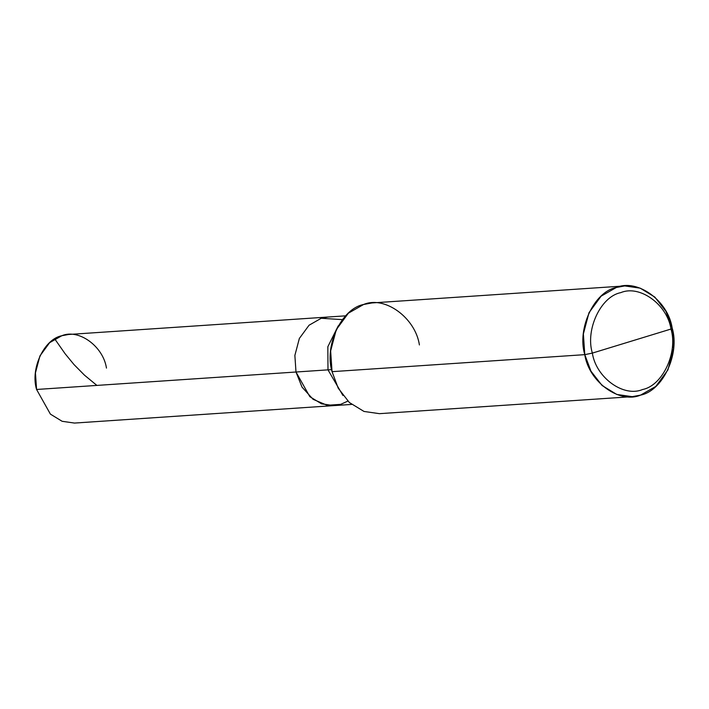 <?xml version="1.0" encoding="UTF-8"?>
<svg xmlns="http://www.w3.org/2000/svg" width="709" height="709" viewBox="0 0 709 709"><rect width="100%" height="100%" fill="white"/><g stroke="black" fill="none" stroke-linecap="round" stroke-linejoin="round"><path stroke-width="1.06" d="M106.465 368.095C103.23 346.311 78.672 328.515 61.816 335.729C44.091 339.097 30.203 368.645 36.567 389.471L295.99 372.012L302.016 387.105L313.086 399.318L327.097 405.282L340.639 404.369L347.871 401.099L340.639 404.369L327.097 405.282L313.086 399.318L302.016 387.105L295.99 372.012L36.567 389.471L35.45 372.872L39.943 355.9L49.63 342.686L61.816 335.729L68.534 334.488L327.957 317.029L321.239 318.27L309.053 325.227L299.366 338.432L294.873 355.413L295.99 372.012L294.873 355.413L299.366 338.432L309.053 325.227L321.239 318.27L342.385 319.626L321.239 318.27L309.053 325.227L299.366 338.432L294.873 355.413L295.99 372.012L309.833 396.668L321.558 403.838L333.921 405.61L321.558 403.838L309.833 396.668L295.99 372.012L294.873 355.413L299.366 338.432L309.053 325.227L321.239 318.27L327.957 317.029L345.637 315.842M351.593 404.422L74.498 423.069L62.135 421.297L50.41 414.136L36.567 389.471M419.409 344.946C415.368 317.721 384.668 295.476 363.602 304.489C341.446 308.699 324.084 345.637 332.042 371.667L584.783 354.651L590.969 371.188L602.083 385.483L616.741 394.443L632.198 396.659L640.59 395.108L655.825 386.405L667.931 369.894L673.55 348.677L672.15 327.93L670.98 329.047C678.141 352.479 662.525 385.723 642.584 389.507C623.619 397.625 595.994 377.605 592.352 353.1L670.98 329.047C667.337 304.551 639.713 284.531 620.756 292.649C600.815 296.433 585.191 329.676 592.352 353.1L584.783 354.651L332.042 371.667L330.642 350.92L336.261 329.703L348.367 313.192L363.602 304.489L372.003 302.938L624.744 285.931L616.343 287.482L601.108 296.176L589.002 312.687L583.383 333.904L584.783 354.651C576.825 328.63 594.186 291.683 616.343 287.482C637.409 278.46 668.108 300.705 672.15 327.93L665.964 311.393L654.85 297.098L640.192 288.146L624.744 285.931M338.264 325.83L327.85 346.71L327.983 369.859L295.99 372.012L327.983 369.859L327.85 346.71L338.264 325.83M331.608 369.611L327.983 369.859L342.952 395.507L327.983 369.859L331.608 369.611M592.352 353.1C585.191 329.676 600.815 296.433 620.756 292.649C639.713 284.531 667.337 304.551 670.98 329.047L592.352 353.1C595.994 377.605 623.619 397.625 642.584 389.507C662.525 385.723 678.141 352.479 670.98 329.047L672.15 327.93C680.108 353.959 662.747 390.898 640.59 395.108C619.524 404.121 588.824 381.876 584.783 354.651L592.352 353.1M632.198 396.659L379.457 413.666L364.001 411.45L349.342 402.499L338.228 388.204L332.042 371.667M54.735 338.911L65.104 353.729L73.984 364.55L84.46 375.15L96.885 385.412"/></g></svg>
